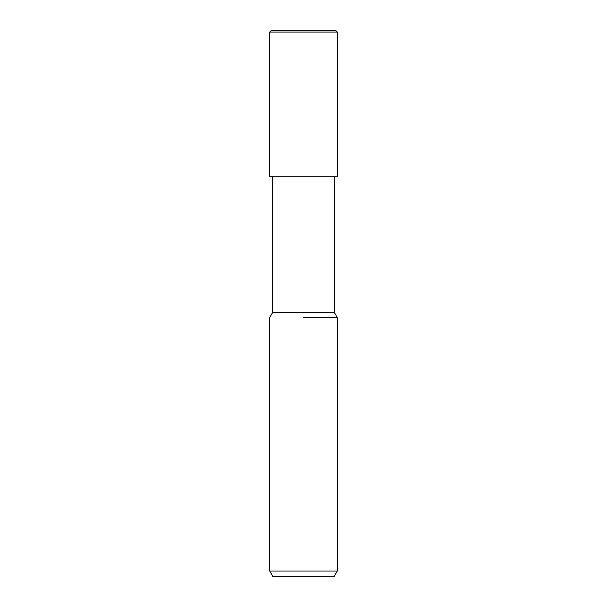 <?xml version="1.0" encoding="UTF-8"?>
<svg xmlns="http://www.w3.org/2000/svg" width="607" height="607" viewBox="0 0 607 607"><rect width="100%" height="100%" fill="white"/><g stroke="black" fill="none" stroke-linecap="round" stroke-linejoin="round"><path stroke-width="0.91" d="M272.528 176.781L272.528 312.681L334.472 312.681L337.295 317.582L337.295 571.02L269.705 571.02L272.96 576.65L334.04 576.65L337.295 571.02M303.5 317.582L337.295 317.582L303.5 317.582M303.5 32.042L337.295 32.042L335.603 30.35L271.397 30.35L269.705 32.042L303.5 32.042M269.705 32.042L269.705 176.781L337.295 176.781L337.295 32.042M334.472 176.781L334.472 312.681M272.528 312.681L269.705 317.582L269.705 571.02"/></g></svg>
